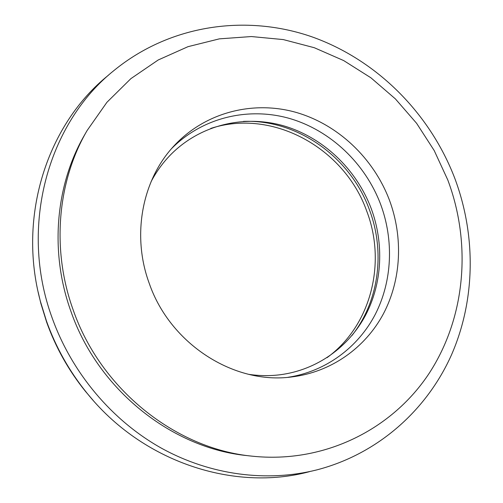 <?xml version="1.0" encoding="UTF-8"?>
<svg xmlns="http://www.w3.org/2000/svg" width="503" height="503" viewBox="0 0 503 503"><rect width="100%" height="100%" fill="white"/><g stroke="black" fill="none" stroke-linecap="round" stroke-linejoin="round"><path stroke-width="0.75" d="M351.955 335.526C379.18 301.064 385.323 251.619 369.365 209.6C350.409 157.332 297.726 119.198 243.364 121.386M327.013 357.677C371.208 325.598 386.662 262.667 366.637 210.876C344.517 148.316 272.953 108.132 210.757 128.422M149.259 283.415C170.266 344.316 234.335 384.795 291.633 376.948C331.194 372.214 365.291 347.774 383.431 313.771C401.388 279.586 403.255 237.334 389.454 200.194C373.49 157.98 337.626 123.989 295.091 112.112C252.6 100.449 205.306 112.358 174.302 145.574C142.336 179.338 131.333 234.92 149.259 283.415M287.867 377.325C325.837 371.56 358.211 347.296 375.357 314.199C392.315 280.925 393.931 240.183 380.633 204.325C365.203 163.488 330.741 130.503 289.671 118.501C248.633 106.724 202.715 117.274 171.774 148.391M38.165 292.061L40.837 303.366L46.634 322.146C55.695 347.454 68.641 370.535 85.472 391.384L93.017 400.218M108.453 75.192C47.766 123.857 17.14 215.63 40.473 301.618L46.471 321.052C55.846 347.252 69.244 371.132 86.667 392.711C142.248 462.345 234.385 491.865 309.502 471.657M454.769 178.263C429.889 113.326 376.936 59.844 311.715 36.757C246.552 14.147 170.618 24.333 114.244 70.301C48.263 122.776 18.605 226.463 52.136 317.89C71.898 373.044 112.087 420.539 161.306 448.11C210.707 475.417 267.238 482.364 316.877 469.877C378.231 453.939 426.965 409.87 451.487 354.873C475.662 299.555 476.064 235.096 454.769 178.263M87.113 130.522L84.8 134.546C55.55 184.626 49.363 251.663 70.923 311.376C98.079 389.963 172.202 448.462 247.646 455.674L252.261 456.183C325.039 463.829 392.868 428.801 429.455 372.88C465.897 316.582 471.537 243.257 447.796 179.986L434.202 150.542L416.616 123.317L395.377 98.884L370.912 77.802L343.694 60.586L314.274 47.71L283.277 39.58L251.381 36.549L219.352 38.857L188.015 46.666L158.225 59.97L130.893 78.631L106.906 102.316L87.113 130.522C57.499 181.225 51.237 249.205 73.124 309.791C100.688 389.523 175.868 448.89 252.261 456.183M40.837 303.366L40.473 301.618M85.472 391.384L86.667 392.711M248.84 374.364C259.429 375.904 269.872 376.037 280.177 374.748C317.041 369.963 348.667 347.039 365.599 315.174C382.349 283.132 384.147 243.458 371.201 208.525C356.212 168.756 322.442 136.759 282.567 125.524C242.71 114.508 198.572 125.392 169.31 156.119C162.18 163.67 156.112 172.171 151.101 181.621"/></g></svg>
